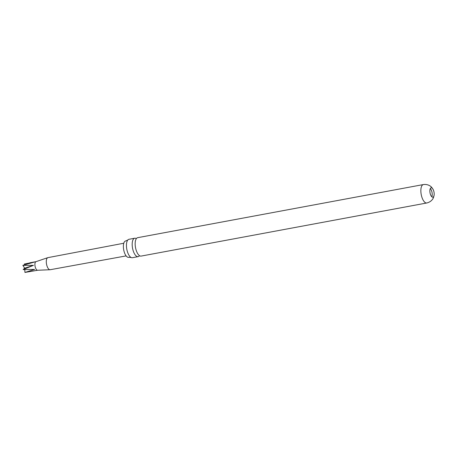 <?xml version="1.0" encoding="UTF-8"?>
<svg xmlns="http://www.w3.org/2000/svg" width="457" height="457" viewBox="0 0 457 457"><rect width="100%" height="100%" fill="white"/><g stroke="black" fill="none" stroke-linecap="round" stroke-linejoin="round"><path stroke-width="0.69" d="M139.482 255.657A9.363 3.936 -100.5 0 1 139.002 256.2A9.363 3.936 -100.5 0 1 138.123 256.645A9.363 3.936 -100.5 0 1 133.067 250.356A9.363 3.936 -100.5 0 1 133.815 238.674A9.363 3.936 -100.5 0 1 134.695 238.228A9.363 3.936 -100.5 0 1 136.323 238.663M131.073 257.462L128.765 257.302A8.306 3.49 -100.5 0 1 123.938 250.939A8.306 3.49 -100.5 0 1 124.824 241.393A8.306 3.49 -100.5 0 1 125.732 240.982L127.823 239.999A9.363 3.936 79.5 0 0 127.332 251.424A9.363 3.936 79.5 0 0 131.073 257.462A9.363 3.936 79.5 0 0 132.387 257.714L138.123 256.645M433.727 190.992A4.787 2.011 79.5 0 0 433.19 189.598A4.787 2.011 79.5 0 0 431.14 187.781A4.787 2.011 79.5 0 0 430.305 193.974A4.787 2.011 79.5 0 0 432.888 197.19A4.787 2.011 79.5 0 0 434.15 194.751A4.787 2.011 79.5 0 0 433.727 190.992M431.791 196.75A4.787 2.011 79.5 0 0 431.762 191.357A4.787 2.011 79.5 0 0 430.271 188.581M36.074 261.638A4.376 1.839 79.5 0 0 35.972 261.667A4.376 1.839 79.5 0 0 35.315 267.305A4.376 1.839 79.5 0 0 37.565 270.253A4.376 1.839 79.5 0 0 37.674 270.241M37.623 270.253L24.952 272.435L34.658 269.441L23.118 269.573L33.447 265.351L22.85 265.346L34.189 262.124L24.415 263.98L24.467 264.832M123.778 243.238L47.945 257.628A6.152 2.588 79.5 0 0 47.796 257.662A6.152 2.588 79.5 0 0 46.877 265.591A6.152 2.588 79.5 0 0 50.041 269.739A6.152 2.588 79.5 0 0 50.196 269.721L126.132 255.897M426.792 202.982A9.363 3.936 79.5 0 1 421.737 196.693A9.363 3.936 79.5 0 1 423.371 184.565L137.683 237.674A9.363 3.936 79.5 0 0 136.797 238.12A9.363 3.936 79.5 0 0 135.163 244.255A9.363 3.936 79.5 0 0 136.049 249.802A9.363 3.936 79.5 0 0 136.392 250.859A9.363 3.936 79.5 0 0 141.104 256.091L426.792 202.982C431.676 201.794 433.333 198.269 433.624 197.156L434.15 194.751M134.695 238.228L128.965 239.297A9.363 3.936 79.5 0 0 128.08 239.742A9.363 3.936 79.5 0 0 127.823 239.999M24.952 272.435L24.769 269.579M23.118 269.573L24.684 268.208L33.447 265.351M22.85 265.346L24.684 268.208M37.565 270.253L50.041 269.739M423.371 184.565C428.352 183.914 431.168 186.61 431.836 187.547L433.19 189.598M35.972 261.667L47.796 257.662M29.808 262.804L36.023 261.65"/></g></svg>
